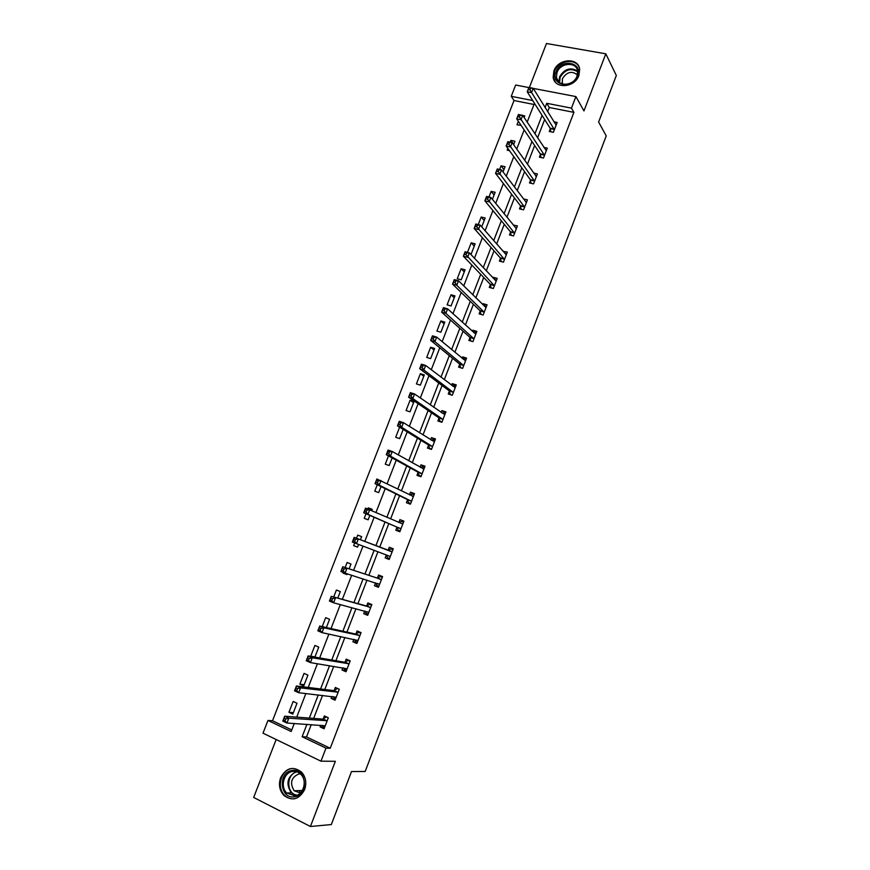 <?xml version="1.0" encoding="UTF-8"?>
<svg xmlns="http://www.w3.org/2000/svg" width="870" height="870" viewBox="0 0 870 870"><rect width="100%" height="100%" fill="white"/><g stroke="black" fill="none" stroke-linecap="round" stroke-linejoin="round"><path stroke-width="1.3" d="M553.907 70.894L553.168 77.256C554.386 89.229 574.733 87.946 578.898 75.483L579.67 69.393C578.604 57.126 558.051 58.442 553.907 70.894M280.64 777.682C278.389 784.522 279.477 790.449 283.903 795.452C292.255 801.455 299.16 799.519 304.62 789.612C306.795 783.033 305.838 777.269 301.76 772.31C293.331 765.796 286.295 767.579 280.64 777.682M534.006 104.487L514.007 100.528L511.245 96.331L515.649 85.032L528.873 87.565M276.16 739.533L253.67 797.442L310.427 826.5L331.329 824.564L351.491 771.57L365.193 771.462L606.227 135.905L598.625 122.028L616.33 75.483L605.803 53.809L546.48 43.5L529.362 87.555M311.253 724.634L306.512 736.944L330.241 748.243L325.989 748.113L320.976 761.174L263.012 733.182L267.971 720.458L291.156 731.507L294.256 723.514M514.007 100.528L272.506 720.762L267.971 720.458M272.506 720.762L291.765 729.93M292.798 714.096L297.007 703.243L293.157 701.459L288.949 712.291L292.798 714.096M303.728 685.919L307.915 675.12L304.054 673.38L299.867 684.157L303.728 685.919M314.897 657.111L318.768 647.139L314.897 645.442L310.731 656.176L311.547 656.535M326.37 627.531L329.567 619.299L325.685 617.656L322.215 626.607M337.777 598.114L340.3 591.6L336.418 590.001L333.71 596.994M343.248 572.416L342.997 573.058L346.891 574.624L347.195 573.83M349.131 568.85L350.991 564.032L347.097 562.488L345.14 567.534M354.677 542.956L353.644 545.631L357.537 547.143L358.592 544.446M360.408 539.737L361.626 536.616L357.722 535.115L356.515 538.236M366.009 513.757L364.236 518.335L368.14 519.814L369.848 515.421M371.729 510.538L372.208 509.331L368.293 507.873L367.879 508.961M377.275 484.753L374.774 491.18L378.689 492.605L381.017 486.591M388.477 455.902L385.269 464.167L389.184 465.548L392.142 457.924M399.613 427.203L395.698 437.284L399.624 438.621L403.201 429.399M410.009 411.825L414 401.548L410.064 400.276L406.083 410.531L410.009 411.825M420.351 385.16L424.321 374.937L420.373 373.708L416.415 383.909L420.351 385.16M430.639 358.625L434.587 348.457L430.639 347.271L426.702 357.429L430.639 358.625M440.872 332.231L444.798 322.107L440.851 320.965L436.925 331.068L440.872 332.231M451.062 305.957L454.966 295.887L451.008 294.789L447.104 304.848L451.062 305.957M461.198 279.814L465.08 269.798L461.122 268.743L457.239 278.748L461.198 279.814M469.92 253.453L471.29 253.801L475.15 243.839L471.181 242.817L467.484 252.365M481.719 226.885L485.166 218L481.197 217.021L478.261 224.601M492.409 199.339L495.139 192.292L491.158 191.356L488.973 196.979M503.034 171.923L505.057 166.703L501.076 165.811L499.641 169.509M513.604 144.659L514.931 141.234L510.94 140.385L510.255 142.169M509.483 150.662L507.156 150.151L507.841 148.368M518.357 121.278L516.997 124.801L521.097 125.356M524.121 117.537L524.762 115.895L522.783 115.503M330.241 748.243L573.906 112.36L549.296 107.499L547.665 111.73M544.663 119.505L537.562 137.928M534.637 145.507L527.405 164.245M524.556 171.64L517.204 190.704M514.431 197.903L506.949 217.293M504.252 224.297L496.639 244.013M494.019 250.821L486.276 270.875M483.731 277.486L475.868 297.866M473.4 304.282L465.406 325.01M463.014 331.209L454.879 352.274M452.563 358.277L444.309 379.69M442.08 385.486L433.684 407.247M431.531 412.826L422.994 434.935M420.928 440.307L412.26 462.775M410.27 467.929L401.472 490.756M399.558 495.693L390.619 518.89M388.803 523.61L379.712 547.154M377.961 551.7L368.847 575.331M366.988 580.149L357.929 603.649M355.96 608.739L346.945 632.109M344.868 637.492L335.907 660.732M333.721 666.387L324.814 689.497M322.52 695.434L313.657 718.413M320.769 725.265L320.127 726.918L324.086 728.777L328.316 717.772L324.358 715.934L323.227 718.892M331.84 696.489L331.111 698.393L335.07 700.198L339.289 689.247L335.32 687.452L334.189 690.399M342.856 667.866L342.04 670.009L346.01 671.76L350.197 660.863L346.227 659.134L345.096 662.059M353.818 639.396L352.905 641.766L356.885 643.474L361.05 632.631L357.07 630.946L355.95 633.86M364.715 611.066L363.714 613.676L367.695 615.329L371.849 604.541L367.858 602.91L366.738 605.814M375.568 582.889L374.47 585.727L378.461 587.326L382.582 576.603L378.591 575.016L377.482 577.897M386.28 555.038L385.171 557.92L389.173 559.475L393.273 548.796L389.271 547.252L388.172 550.134M396.927 527.383L395.817 530.243L399.83 531.755L403.908 521.141L399.906 519.64L398.797 522.5L401.592 521.434L403.517 522.152M407.508 499.869L406.41 502.719L410.422 504.187L414.49 493.616L410.477 492.17L409.476 494.769M418.046 472.497L416.958 475.335L420.971 476.749L425.017 466.233L420.993 464.83L420.09 467.19M428.529 445.266L427.442 448.083L431.466 449.453L435.489 438.991L431.466 437.643L430.65 439.741M438.958 418.165L437.871 420.971L441.906 422.287L445.908 411.88L441.873 410.575L441.166 412.434M449.333 391.195L448.257 393.99L452.291 395.274L456.271 384.91L452.237 383.648L451.617 385.258M459.654 364.367L458.588 367.151L462.633 368.38L466.592 358.081L462.546 356.863L462.024 358.233M469.93 337.68L468.865 340.442L472.91 341.627L476.858 331.372L472.801 330.208L472.366 331.329M480.153 311.112L479.098 313.863L483.144 315.005L487.069 304.804L483.013 303.673L482.665 304.576M490.321 284.686L489.266 287.426L493.333 288.525L497.238 278.367L493.17 277.28L492.92 277.943M500.446 258.39L499.402 261.109L503.458 262.164L507.34 252.061L503.11 251.452M510.516 232.214L509.472 234.922L513.539 235.933L517.411 225.885L513.256 225.08M520.532 206.179L519.499 208.876L523.577 209.844L527.416 199.839L523.392 198.893M530.504 180.264L529.482 182.95L533.56 183.875L537.388 173.924L533.636 173.086M540.433 154.479L539.4 157.144L543.489 158.035L547.295 148.128L543.793 147.378M550.308 128.814L549.285 131.479L553.374 132.316L557.17 122.463L553.875 121.8M533.266 88.403L575.907 96.57L583.966 110.936L605.803 53.809M575.907 96.57L571.47 108.141L546.719 103.291L545.077 107.543M573.906 112.36L571.47 108.141M310.427 826.5L335.341 761.304L320.976 761.174M532.734 100.55L511.245 96.331M296.724 717.13L305.859 693.542M308.219 687.452L317.409 663.734M319.66 657.927L328.893 634.078M331.024 628.564L340.311 604.596M342.334 599.365L351.676 575.266M353.59 570.318L362.975 546.088M364.78 541.412L374.133 517.269M376.003 512.43L385.214 488.657M387.172 483.589L396.241 460.186M398.286 454.901L407.203 431.868M409.335 426.365L418.122 403.702M420.33 397.981L428.964 375.677M431.27 369.739L439.763 347.804M442.145 341.66L450.508 320.073M452.965 313.711L461.187 292.483M463.732 285.915L471.823 265.035M474.444 258.27L482.393 237.738M485.101 230.757L492.92 210.573M495.693 203.395L503.382 183.548M506.242 176.175L513.8 156.654M516.726 149.085L524.153 129.913M527.166 122.148L534.463 103.291M306.914 724.351L302.129 736.738L325.989 748.113M542.064 115.362L534.909 133.893M531.962 141.527L524.686 160.374M521.804 167.812L514.409 186.996M511.603 194.238L504.078 213.748M501.348 220.795L493.692 240.631M491.05 247.482L483.252 267.655M480.686 274.311L472.769 294.821M470.278 301.27L462.231 322.117M459.817 328.371L451.628 349.566M449.301 355.602L440.981 377.145M438.73 382.974L430.269 404.876M428.105 410.499L419.514 432.749M417.426 438.154L408.693 460.763M406.692 465.95L397.818 488.929M395.904 493.899L386.889 517.237M385.051 521.989L375.905 545.686M374.133 550.275L364.954 574.048M363.073 578.898L353.949 602.551M351.969 607.684L342.878 631.207M340.79 636.622L331.753 660.015M329.556 665.702L320.573 688.975M318.268 694.945L309.339 718.087M306.512 736.944L302.129 736.738M549.296 107.499L546.719 103.291M324.695 727.211L320.127 726.918M293.364 712.66L288.949 712.291M304.195 684.712L299.867 684.157M335.581 698.882L331.111 698.393M314.983 656.904L310.731 656.176M346.412 670.705L342.04 670.009M357.189 642.669L352.905 641.766M367.912 614.764L363.714 613.676M346.999 574.33L342.997 573.058M378.58 587.011L374.47 585.727M361.615 536.638L357.722 535.115M357.57 547.078L353.644 545.631M389.194 559.399L385.171 557.92M393.273 548.818L389.271 547.252M372.11 509.57L368.293 507.873M403.81 521.391L399.906 519.64M414.294 494.106L410.477 492.17M424.734 466.962L420.993 464.83M435.12 439.948L431.466 437.643M413.565 402.647L410.064 400.276M445.451 413.076L441.873 410.575M423.81 376.253L420.373 373.708M455.728 386.334L452.237 383.648M433.999 349.979L430.639 347.271M465.961 359.723L462.546 356.863M444.135 323.836L440.851 320.965M476.053 333.166L472.801 330.208M454.216 297.812L451.008 294.789M486.015 306.642L483.013 303.673M464.265 271.929L461.122 268.743M495.976 280.281L493.17 277.28M474.248 246.166L471.181 242.817M505.916 254.051L503.273 251.028M484.188 220.523L481.197 217.021M515.823 227.962L513.333 224.884M494.084 195.01L491.158 191.356M503.937 169.617L501.076 165.811M513.735 144.344L510.94 140.385M322.281 725.362L324.749 727.048M326.815 717.065L328.262 717.913M285.773 718.946L284.12 718.163L283.359 720.11L285.023 720.893L285.773 718.946L288.818 718.163L286.937 723.024L282.804 721.067L284.686 716.217L288.818 718.163L327.174 720.73M325.228 725.808L286.937 723.024L285.023 720.893M284.12 718.163L284.686 716.217L322.683 719.098L326.359 717.032M283.359 720.11L282.804 721.067M292.179 770.472C306.653 767.612 309.089 795.343 294.375 796.811C279.846 799.454 277.66 771.962 292.179 770.472M294.734 795.811C303.412 795.028 307.545 780.923 301.02 774.507C298.649 772.06 295.876 771.037 292.69 771.44C283.903 772.288 279.89 786.719 286.741 793.016L294.734 795.811M300.346 792.983L294.147 790.765C289.601 783.033 291.156 777.421 298.812 773.952L300.411 773.898M292.015 768.525C281.086 769.591 276.127 787.557 284.675 795.343C287.513 798.073 290.808 799.225 294.538 798.78L294.745 798.747M299.095 790.591L300.444 792.885M577.571 75.864C572.732 89.806 550.101 85.488 555.973 71.895C560.693 58.105 583.357 62.118 577.571 75.864M557.007 72.471L556.408 77.528C557.376 87.141 573.678 86.119 576.995 76.147L577.615 71.253C576.756 61.455 560.323 62.499 557.007 72.471M562.335 84.042L562.411 78.67C566.848 71.84 571.84 70.59 577.386 74.918M579.192 67.403C575.494 57.659 558.04 60.704 554.386 71.601L553.646 77.908L555.234 81.943M333.036 696.631L335.689 698.61M338.278 688.79L339.18 689.518M297.551 688.627L295.887 687.865L295.137 689.801L296.79 690.562L297.551 688.627L300.574 687.887L298.693 692.727L294.549 690.823L296.431 685.995L300.574 687.887L338.147 692.194M336.212 697.24L298.693 692.727L296.79 690.562M295.887 687.865L296.431 685.995L333.667 690.595L337.266 688.659M295.137 689.801L294.549 690.823M343.748 668.019L344.65 669.465L346.564 670.302M349.936 660.754L348.13 660.428L350.044 661.265M309.252 658.459L307.588 657.731L306.849 659.656L308.502 660.395L309.252 658.459L312.254 657.774L310.383 662.592L306.24 660.743L308.1 655.936L312.254 657.774L349.066 663.799M347.141 668.823L310.383 662.592L308.502 660.395M307.588 657.731L308.1 655.936L344.574 662.222L348.13 660.428M306.849 659.656L306.24 660.743M354.416 639.526L355.471 641.331L357.385 642.158M360.974 632.816L358.929 632.349L360.843 633.164M320.899 628.466L319.236 627.759L318.485 629.673L320.149 630.391L320.899 628.466L323.868 627.825L322.009 632.62L317.854 630.826L319.714 626.052L323.868 627.825L359.919 635.557M358.005 640.548L322.009 632.62L320.149 630.391M319.236 627.759L319.714 626.052L355.438 634.012L358.929 632.349M318.485 629.673L317.854 630.826M365.041 611.153L366.237 613.35L368.151 614.144M371.686 604.965L369.674 604.411L371.599 605.194M332.481 598.647L330.807 597.951L330.067 599.854L331.742 600.55L332.481 598.647L335.428 598.038L333.58 602.801L329.415 601.072L331.263 596.32L370.729 607.456M368.815 612.415L333.58 602.801L331.742 600.55M330.807 597.951L331.263 596.32L366.248 605.933L369.674 604.411M330.067 599.854L329.415 601.072M375.622 582.911L376.949 585.499L378.863 586.271M382.332 577.267L380.364 576.603L382.289 577.375M343.998 568.969L342.323 568.306L341.584 570.198L343.258 570.872L343.998 568.969L346.923 568.414L345.085 573.156L340.909 571.481L342.747 566.751L381.473 579.496M379.581 584.433L345.085 573.156L343.258 570.872M342.323 568.306L342.747 566.751L376.993 578.006L380.364 576.603M341.584 570.198L340.909 571.481M390.282 556.593L386.215 554.897L387.596 557.8L389.532 558.551M353.775 538.824L353.046 540.705L354.721 541.357L355.449 539.465L353.775 538.824L354.166 537.345L358.353 538.954L356.526 543.663L352.339 542.043L354.166 537.345L387.694 550.21L391 548.948L392.935 549.688M355.449 539.465L358.353 538.954L392.163 551.678M390.206 556.441L356.526 543.663L354.721 541.357M353.046 540.705L352.339 542.043M400.102 531.048L398.199 530.232L400.135 530.961M398.199 530.232L396.633 526.992L363.714 512.767L365.53 508.091L402.81 524.001M366.846 510.114L369.717 509.657L367.901 514.333L363.714 512.767L364.443 511.364L366.118 511.995L366.846 510.114L365.172 509.494L364.443 511.364M400.929 528.895L367.901 514.333L366.118 511.995M365.53 508.091L365.172 509.494M410.607 503.708L408.748 502.816L410.683 503.512M409.716 494.899L412.119 494.051L414.055 494.747M408.748 502.816L407.225 499.456L375.024 483.644L376.83 479L413.391 496.465M378.178 480.925L381.027 480.501L379.222 485.166L375.024 483.644L375.775 482.187L377.449 482.796L378.178 480.925L376.492 480.327L375.775 482.187M411.521 501.327L379.222 485.166L377.449 482.796M376.83 479L376.492 480.327M421.058 476.521L419.242 475.52L421.178 476.205M420.569 467.451L422.592 466.809L424.538 467.484M419.242 475.52L417.763 472.062L386.269 454.684L388.063 450.062L392.272 451.519L423.929 469.071M389.445 451.889L392.272 451.519L390.478 456.152L386.269 454.684L387.041 453.161L388.727 453.748L389.445 451.889L387.77 451.312L387.041 453.161M422.059 473.911L390.478 456.152L388.727 453.748M388.063 450.062L387.77 451.312M431.433 449.442L429.682 448.376L431.629 449.04M431.346 440.176L433.021 439.698L434.967 440.35M429.682 448.376L428.257 444.809L397.459 425.876L399.254 421.276L403.462 422.679L434.402 441.808M400.657 423.016L403.462 422.679L401.679 427.29L397.459 425.876L398.253 424.299L399.939 424.864L400.657 423.016L398.971 422.45L398.253 424.299M432.553 446.625L401.679 427.29L399.939 424.864M399.254 421.276L398.971 422.45M441.025 422.004L440.079 421.363L442.014 422.004M442.069 413.065L445.342 413.359M440.079 421.363L438.697 417.698L408.596 397.22L410.368 392.642L414.588 394.001L444.831 414.685M411.814 394.295L414.588 394.001L412.815 398.58L408.596 397.22L409.411 395.589L411.097 396.133L411.814 394.295L410.118 393.751L409.411 395.589M442.982 419.481L412.815 398.58L411.097 396.133M410.368 392.642L410.118 393.751M450.867 394.817L452.356 395.1M452.726 386.106L455.662 386.508M450.41 394.48L449.072 390.717L419.666 368.717L421.428 364.16L425.658 365.465L455.206 387.705M422.907 365.715L425.658 365.465L423.886 370.033L419.666 368.717L420.504 367.02L422.2 367.542L422.907 365.715L421.21 365.193L420.504 367.02M453.368 392.468L423.886 370.033L422.2 367.542M421.428 364.16L421.21 365.193M460.806 367.825L462.644 368.336M463.318 359.31L465.939 359.778M460.698 367.738L459.414 363.877L430.672 340.366L432.433 335.831L436.675 337.092L465.526 360.854M433.934 337.299L436.675 337.092L434.913 341.627L430.672 340.366L431.531 338.615L433.227 339.115L433.934 337.299L432.238 336.799L431.531 338.615M463.699 365.596L434.913 341.627L433.227 339.115M432.433 335.831L432.238 336.799M473.846 332.677L476.162 333.188M470.909 341.04L469.691 337.158L441.634 312.167L443.385 307.654L447.626 308.861L475.792 334.134M444.918 309.035L447.626 308.861L445.875 313.374L441.634 312.167L442.515 310.351L444.211 310.84L444.918 309.035L443.211 308.546L442.515 310.351M473.976 338.865L445.875 313.374L444.211 310.84M443.385 307.654L443.211 308.546M484.318 306.196L486.33 306.729M481.056 314.418L479.914 310.579L452.53 284.109L454.27 279.629L458.512 280.782L486.015 307.556M455.826 280.912L458.512 280.782L456.772 285.273L452.53 284.109L453.433 282.25L455.13 282.706L455.826 280.912L454.129 280.444L453.433 282.25M484.209 312.254L456.772 285.273L455.13 282.706M454.27 279.629L454.129 280.444M494.823 279.966L496.455 280.401M491.158 287.937L490.093 284.142L463.362 256.204L465.102 251.745L469.354 252.844L496.183 281.108M466.69 252.942L469.354 252.844L467.625 257.313L463.362 256.204L464.286 254.279L465.994 254.725L466.69 252.942L464.982 252.496L464.286 254.279M494.388 285.784L465.994 254.725M465.102 251.745L464.982 252.496M505.231 253.877L506.525 254.203M501.218 261.576L500.228 257.825L474.15 228.44L475.868 224.003L480.131 225.058L506.296 254.79M477.489 225.112L480.131 225.058L478.413 229.506L474.15 228.44L475.096 226.472L476.803 226.896L477.489 225.112L475.781 224.688L475.096 226.472M504.513 259.434L476.803 226.896M475.868 224.003L475.781 224.688M515.529 227.886L516.541 228.136M511.234 235.368L510.309 231.637L484.873 200.829L486.591 196.413L490.854 197.425L516.367 228.592M488.233 197.436L490.854 197.425L489.147 201.84L484.873 200.829L485.841 198.795L487.548 199.208L488.233 197.436L486.526 197.033L485.841 198.795M514.583 233.225L487.548 199.208M486.591 196.413L486.526 197.033M525.741 202.014L526.513 202.199M521.195 209.278L520.336 205.581L495.541 173.358L497.248 168.965L501.522 169.922L526.383 202.536M498.923 169.9L501.522 169.922L499.815 174.326L495.541 173.358L496.531 171.27L498.238 171.662L498.923 169.9L497.216 169.509L496.531 171.27M524.61 207.136L498.238 171.662M497.248 168.965L497.216 169.509M535.866 176.251L536.442 176.382M531.124 183.32L530.308 179.655L506.155 146.029L507.852 141.658L512.136 142.571L536.355 176.599M509.559 142.506L512.136 142.571L510.44 146.943L506.155 146.029L507.166 143.887L508.885 144.257L509.559 142.506L507.852 142.136L507.166 143.887M534.593 181.188L508.885 144.257M540.999 157.492L540.237 153.849L516.715 118.842L518.411 114.492L522.696 115.362L546.317 150.695M520.14 115.264L522.696 115.362L521.01 119.712L516.715 118.842L517.748 116.656L519.466 117.004L520.14 115.264L518.422 114.916L517.748 116.656M544.522 155.36L519.466 117.004M550.83 131.794L550.123 128.173L527.22 91.796L528.906 87.468L533.201 88.294L556.147 125.117M530.667 88.153L533.201 88.294L531.516 92.622L527.22 91.796L528.275 89.556L529.993 89.882L530.667 88.153L528.949 87.826L528.275 89.556M554.397 129.663L529.993 89.882M326.652 720.947L322.683 719.098M327.011 720.838L323.053 718.99M296.115 795.506L291.298 792.831C285.599 783.652 287.241 776.573 296.224 771.603M297.149 771.886C286.121 773.571 285.969 793.984 297.051 795.169M558.997 82.269L559.54 76.908C564.38 68.904 570.394 66.925 577.582 71.003M577.68 71.808C570.731 67.697 564.88 69.556 560.095 77.386L559.617 82.759M337.625 692.379L333.667 690.595M337.984 692.292L334.026 690.497M348.555 663.973L344.574 662.222M348.903 663.886L344.933 662.146M357.929 640.418L357.265 640.135M359.419 635.698L355.438 634.012M359.767 635.633L355.786 633.947M368.749 612.284L367.782 611.882M370.228 607.575L366.248 605.933M370.576 607.521L366.585 605.879M379.505 584.292L377.732 583.585M380.984 579.594L376.993 578.006M381.321 579.561L377.33 577.963M391.696 551.765L387.694 550.21M392.022 551.743L388.02 550.188M400.863 528.742L396.851 527.231M400.635 528.492L396.633 526.992M411.456 501.174L407.443 499.717M411.238 500.913L407.225 499.456M413.25 496.52L412.162 496.128M422.004 473.748L417.981 472.334M421.787 473.476L417.763 472.062M423.788 469.115L423.059 468.865M432.488 446.462L428.464 445.103M432.281 446.179L428.257 444.809M442.928 419.307L438.893 417.991M442.721 419.014L438.697 417.698M453.313 392.294L449.279 391.021M453.118 391.989L449.072 390.717M463.645 365.422L459.599 364.193M463.449 365.096L459.414 363.877M473.922 338.68L469.876 337.495M473.737 338.343L469.691 337.158M484.155 312.069L480.099 310.927M483.981 311.721L479.914 310.579M494.334 285.588L490.278 284.49M494.16 285.229L490.093 284.142M504.459 259.238L500.402 258.194M504.296 258.868L500.228 257.825M514.54 233.029L510.472 232.018M514.377 232.649L510.309 231.637M524.567 206.94L520.488 205.972M524.414 206.549L520.336 205.581M534.55 180.982L530.472 180.057M534.397 180.579L530.308 179.655M544.479 155.143L540.39 154.262M544.326 154.73L540.237 153.849M554.364 129.445L550.264 128.597M554.223 129.021L550.123 128.173M283.903 795.452L284.74 795.419M326.837 720.915L322.879 719.077M294.332 794.93L295.767 794.865M296.246 795.463L291.298 792.831L286.741 793.016M294.147 790.765L302.325 790.471M561.944 82.617L562.825 84.162M559.008 82.28L556.408 77.528M337.832 692.357L333.873 690.562M348.772 663.94L344.803 662.2M359.658 635.676L355.689 633.991M370.489 607.564L366.509 605.922M381.267 579.583L377.275 577.995M391.978 551.754L387.987 550.21"/></g></svg>
